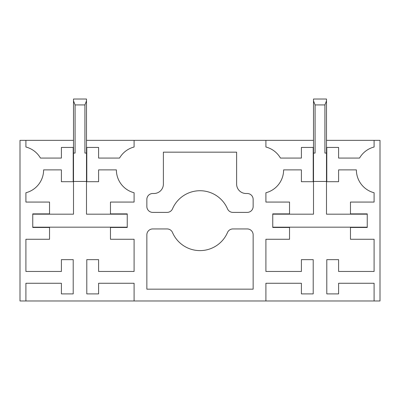 <?xml version="1.0" encoding="UTF-8"?>
<svg xmlns="http://www.w3.org/2000/svg" width="400" height="400" viewBox="0 0 400 400"><rect width="100%" height="100%" fill="white"/><g stroke="black" fill="none" stroke-linecap="round" stroke-linejoin="round"><path stroke-width="0.6" d="M374.095 300.985L374.095 283.27L338.6 283.27L338.6 293.9L326.79 293.9L326.79 259.645L338.6 259.645L338.6 271.455L374.095 271.455L374.095 239.27L350.47 239.27L350.47 227.46L367.245 227.46L367.245 213.88L350.47 213.88L350.47 202.065L374.095 202.065L374.095 192.755A23.62 23.62 0 0 1 356.38 169.88L338.6 169.88L338.6 181.695L326.79 181.695L326.79 147.44L338.6 147.44L338.6 158.07L359.545 158.07A23.62 23.62 0 0 1 374.095 147.01L374.095 140.355L380 140.355L380 300.985L20 300.985L20 140.355L73.505 140.355M374.095 140.355L326.495 140.355M313.505 140.355L86.495 140.355M25.905 300.985L25.905 283.27L61.4 283.27L61.4 293.9L73.21 293.9L73.21 259.645L61.4 259.645L61.4 271.455L25.905 271.455L25.905 239.27L49.53 239.27L49.53 227.46L32.755 227.46L32.755 213.88L49.53 213.88L49.53 202.065L25.905 202.065L25.905 192.755A23.62 23.62 0 0 0 43.62 169.88L61.4 169.88L61.4 181.695L73.21 181.695L73.21 147.44L61.4 147.44L61.4 158.07L40.455 158.07A23.62 23.62 0 0 0 25.905 147.01L25.905 140.355M265.905 300.985L265.905 283.27L301.4 283.27L301.4 293.9L313.21 293.9L313.21 259.645L301.4 259.645L301.4 271.455L265.905 271.455L265.905 239.27L289.53 239.27L289.53 227.46L272.755 227.46L272.755 213.88L289.53 213.88L289.53 202.065L265.905 202.065L265.905 192.755A23.62 23.62 0 0 0 283.62 169.88L301.4 169.88L301.4 181.695L313.21 181.695L313.21 147.44L301.4 147.44L301.4 158.07L280.455 158.07A23.62 23.62 0 0 0 265.905 147.01L265.905 140.355M345.985 214.175L326.495 214.175L326.495 181.455L313.505 181.455L313.505 153.07L315.09 153.07L315.09 104.92L313.505 100.895L313.505 153.07M313.505 181.455L313.505 214.175L294.015 214.175M289.53 202.065L265.905 202.065M301.4 283.27L301.4 293.9M134.095 300.985L134.095 283.27L98.6 283.27L98.6 293.9L86.79 293.9L86.79 259.645L98.6 259.645L98.6 271.455L134.095 271.455L134.095 239.27L110.47 239.27L110.47 227.46L127.245 227.46L127.245 213.88L110.47 213.88L110.47 202.065L134.095 202.065L134.095 192.755A23.62 23.62 0 0 1 116.38 169.88L98.6 169.88L98.6 181.695L86.79 181.695L86.79 147.44L98.6 147.44L98.6 158.07L119.545 158.07A23.62 23.62 0 0 1 134.095 147.01L134.095 140.355M105.985 214.175L86.495 214.175L86.495 181.455L73.505 181.455L73.505 153.07L75.09 153.07L75.09 104.92L73.505 100.895L73.505 153.07M73.505 181.455L73.505 214.175L54.015 214.175M172.5 208.83A5.905 5.905 0 0 1 167.075 212.4L152.755 212.4A5.905 5.905 0 0 1 146.85 206.495L146.85 199.41A5.905 5.905 0 0 1 152.755 193.505L153.935 193.505A9.45 9.45 0 0 0 163.385 184.055L163.385 152.165L236.615 152.165L236.615 184.055A9.45 9.45 0 0 0 246.065 193.505L247.245 193.505A5.905 5.905 0 0 1 253.15 199.41L253.15 206.495A5.905 5.905 0 0 1 247.245 212.4L232.925 212.4A5.905 5.905 0 0 1 227.485 208.795A29.94 29.94 0 0 0 172.5 208.83M146.85 289.175L146.85 234.845A5.905 5.905 0 0 1 152.755 228.935L167.075 228.935A5.905 5.905 0 0 1 172.5 232.51A29.94 29.94 0 0 0 227.485 232.545A5.905 5.905 0 0 1 232.925 228.935L247.245 228.935A5.905 5.905 0 0 1 253.15 234.845L253.15 289.175L146.85 289.175M73.505 214.175L32.755 214.175M127.245 227.165L32.755 227.165M127.245 214.175L86.495 214.175M86.495 181.455L86.495 153.07L84.91 153.07L84.91 104.92L86.495 100.895L86.495 99.015L73.505 99.015L73.505 100.895M86.495 100.895L86.495 153.07M313.505 214.175L272.755 214.175M367.245 227.165L272.755 227.165M367.245 214.175L326.495 214.175M326.495 100.895L326.495 153.07L324.91 153.07L324.91 104.92L326.495 100.895L326.495 99.015L313.505 99.015L313.505 100.895M326.495 181.455L326.495 153.07M84.91 104.92L75.09 104.92M324.91 104.92L315.09 104.92"/></g></svg>
